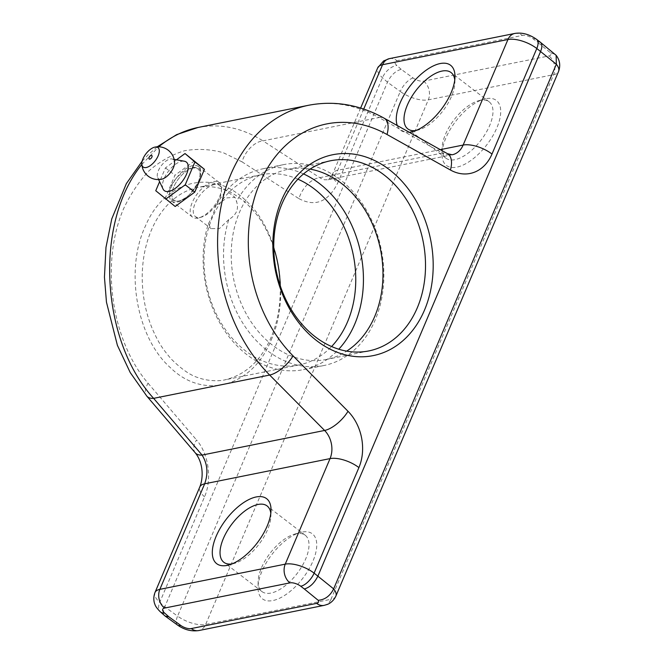 <?xml version="1.0" encoding="UTF-8"?>
<svg xmlns="http://www.w3.org/2000/svg" width="664" height="664" viewBox="0 0 664 664"><rect width="100%" height="100%" fill="white"/><g stroke="black" fill="none" stroke-linecap="round" stroke-linejoin="round"><path stroke-width="0.5" stroke-dasharray="3.32 2.49" d="M280.274 285.86C280.615 305.174 277.577 322.289 271.161 337.204C261.093 360.494 245.788 374.687 225.245 379.775C217.551 381.808 205.06 380.356 198.602 377.766C190.892 375.691 181.762 369.441 171.229 359.008C161.833 348.052 158.854 342.914 153.301 331.07C148.321 319.708 145.034 307.855 143.449 295.505C136.402 242.675 160.555 195.307 197.349 187.53C205.267 185.97 213.293 186.368 221.444 188.725C227.603 189.937 235.678 194.593 245.663 202.678C254.096 210.812 260.122 218.356 263.749 225.312C266.447 229.736 271.402 240.177 273.767 247.962M297.937 179.189A96.985 74.907 78.6 0 0 260.769 174.79A96.985 74.907 78.6 0 0 206.438 284.632A96.985 74.907 78.6 0 0 298.983 364.959A96.985 74.907 78.6 0 0 331.568 346.542M310.08 169.121A96.985 74.907 78.6 0 0 287.993 169.32A96.985 74.907 78.6 0 0 236.185 221.311A96.985 74.907 78.6 0 0 250.594 321.11A96.985 74.907 78.6 0 0 326.207 359.49A96.985 74.907 78.6 0 0 346.658 351.14M485.882 98.712A40.977 19.488 -52.5 0 0 484.006 99.177A40.977 19.488 -52.5 0 0 442 153.849A40.977 19.488 -52.5 0 0 465.995 163.576A40.977 19.488 -52.5 0 0 498.938 122.193A40.977 19.488 -52.5 0 0 485.882 98.712M301.921 532.113A40.977 19.488 -52.5 0 0 300.045 532.569A40.977 19.488 -52.5 0 0 258.03 587.242A40.977 19.488 -52.5 0 0 282.026 596.977A40.977 19.488 -52.5 0 0 314.977 555.585A40.977 19.488 -52.5 0 0 301.921 532.113M409.29 132.285A40.977 19.488 127.5 0 1 397.288 125.562M189.58 194.486L188.36 195.648C177.512 204.064 171.188 203.159 169.378 192.942C169.237 182.119 184.517 168.556 192.917 167.56C201.275 166.39 202.827 171.719 197.557 183.546L189.58 194.486M141.847 164.448L158.754 146.794M198.079 127.471L198.453 127.397C220.456 123.313 241.945 127.803 262.936 140.851A21.854 13.529 122.9 0 0 242.02 161.842L223.228 152.678C210.214 149.143 197.258 148.512 184.376 150.778C171.76 154.695 160.032 161.31 149.184 170.64C139.058 181.363 130.484 194.145 123.471 208.994C100.289 263.002 111.22 340.466 148.055 383.211A21.854 10.981 -40.5 0 0 146.694 395.985M480.138 100.347A35.516 16.89 -52.5 0 0 478.512 100.745A35.516 16.89 -52.5 0 0 442.099 148.13A35.516 16.89 -52.5 0 0 445.909 158.165A35.516 16.89 -52.5 0 0 480.944 140.295A35.516 16.89 -52.5 0 0 489.185 101.841A35.516 16.89 -52.5 0 0 480.138 100.347M454.757 79.954A35.516 16.89 127.5 0 1 454.881 82.593A35.516 16.89 127.5 0 1 418.478 129.97A35.516 16.89 127.5 0 1 416.851 130.368A35.516 16.89 127.5 0 1 415.896 130.534M296.169 533.74A35.516 16.89 -52.5 0 0 294.542 534.138A35.516 16.89 -52.5 0 0 258.138 581.523A35.516 16.89 -52.5 0 0 261.94 591.558A35.516 16.89 -52.5 0 0 296.974 573.688A35.516 16.89 -52.5 0 0 305.224 535.234A35.516 16.89 -52.5 0 0 296.169 533.74M270.796 513.347A35.516 16.89 127.5 0 1 270.92 515.986A35.516 16.89 127.5 0 1 234.508 563.371A35.516 16.89 127.5 0 1 232.881 563.761A35.516 16.89 127.5 0 1 231.935 563.927M271.136 340.076C290.998 296.069 278.673 229.453 245.298 200.121C212.405 167.975 164.531 180.483 145.424 226.042C124.55 270.041 136.626 338.026 170.499 367.765C203.84 400.392 252.494 386.954 271.136 340.076M540.297 42.206L536.695 41.533L550.547 52.838A8.192 3.453 -157 0 1 548.995 55.934L423.632 81.124A8.192 3.453 -157 0 1 413.124 77.987L401.189 69.33C395.52 70.907 390.947 75.198 387.477 82.195L164.788 606.83C163.095 611.054 163.153 614.092 164.963 615.926M195.257 452.831A21.854 10.981 139.5 0 1 196.511 439.925C208.629 453.678 212.248 479.333 204.537 496.813L159.733 602.348A21.854 9.205 23 0 1 154.986 592.52M363.723 109.07L337.752 170.258C335.378 175.611 332.108 178.774 327.941 179.745L324.372 179.753L320.928 178.408L262.936 140.851L378.961 117.536A155.725 120.267 78.6 0 0 308.743 105.236M242.02 161.842L298.924 198.652A21.854 13.529 122.9 0 1 319.841 177.661L442.349 153.044L378.961 117.536A21.854 11.578 119.3 0 1 384.091 118.167M550.547 52.838L555.245 54.398M303.548 173.927A102.447 79.124 78.6 0 0 263.093 168.747A102.447 79.124 78.6 0 0 216.074 205.516L227.088 197.847L235.031 197.415L236.492 201.408C239.098 208.811 236.533 214.87 228.781 219.568A102.447 79.124 78.6 0 0 244.003 324.986A102.447 79.124 78.6 0 0 323.883 365.532A102.447 79.124 78.6 0 0 381.269 249.498A102.447 79.124 78.6 0 0 283.511 164.647A102.447 79.124 78.6 0 0 236.492 201.408M228.781 219.568L219.469 228.532L211.061 228.615L208.363 223.668A102.447 79.124 78.6 0 0 223.585 329.095A102.447 79.124 78.6 0 0 303.465 369.632A102.447 79.124 78.6 0 0 338.781 349.222M208.363 223.668C210.729 220.083 213.293 214.032 216.074 205.516M192.933 168.1A19.671 9.354 -52.5 0 0 175.819 182.849A19.671 9.354 -52.5 0 0 173.976 200.121A19.671 9.354 -52.5 0 0 188.709 195.332A19.671 9.354 -52.5 0 0 192.319 191.547A19.671 9.354 -52.5 0 0 197.117 184.393A19.671 9.354 -52.5 0 0 197.947 168.922A19.671 9.354 -52.5 0 0 192.933 168.1A19.671 9.354 -52.5 0 0 175.819 182.849A19.671 9.354 -52.5 0 0 173.976 200.121A19.671 9.354 -52.5 0 0 188.709 195.332A19.671 9.354 -52.5 0 0 197.117 184.393A19.671 9.354 -52.5 0 0 197.947 168.922A19.671 9.354 -52.5 0 0 192.933 168.1M214.323 184.534A19.671 9.354 -52.5 0 0 197.2 199.283A19.671 9.354 -52.5 0 0 195.365 216.555A19.671 9.354 -52.5 0 0 201.283 217.161A19.671 9.354 -52.5 0 0 221.444 190.917A19.671 9.354 -52.5 0 0 219.336 185.356A19.671 9.354 -52.5 0 0 214.323 184.534M213.576 181.538A21.854 10.392 127.5 0 1 219.145 182.451A21.854 10.392 127.5 0 1 221.486 188.626A21.854 10.392 127.5 0 1 199.084 217.784A21.854 10.392 127.5 0 1 198.079 218.033A21.854 10.392 127.5 0 1 192.51 217.111A21.854 10.392 127.5 0 1 194.552 197.93A21.854 10.392 127.5 0 1 213.576 181.538M192.834 165.602A21.854 10.392 -52.5 0 0 173.81 181.986A21.854 10.392 -52.5 0 0 171.768 201.175A21.854 10.392 -52.5 0 0 188.136 195.855A21.854 10.392 -52.5 0 0 197.474 183.704A21.854 10.392 -52.5 0 0 198.403 166.515A21.854 10.392 -52.5 0 0 192.834 165.602M194.544 160.871L174.972 175.23L165.286 198.046L175.18 206.487M176.508 159.792L165.444 167.909L159.601 181.679M163.045 188.999A18.028 8.574 127.5 0 1 168.54 171.129A18.028 8.574 127.5 0 1 184.393 161.227M165.444 167.909L174.972 175.23M155.758 190.726L165.286 198.046M149.018 158.638A2.183 1.037 127.5 0 1 149.74 156.687A2.183 1.037 127.5 0 1 151.442 155.484M161.626 179.205A12.085 5.752 127.5 0 1 157.675 177.587A12.085 5.752 127.5 0 1 161.352 165.61A12.085 5.752 127.5 0 1 171.976 158.97A12.085 5.752 127.5 0 1 174.566 162.522M423.632 81.124A13.662 10.549 -101.4 0 1 428.321 99.849L205.632 624.484A21.854 9.205 23 0 1 177.587 616.117L400.284 91.483A21.854 9.205 -157 0 0 428.321 99.849L553.676 74.659A21.854 9.205 -157 0 0 558.548 71.488M335.859 596.123A21.854 9.205 23 0 1 330.987 599.293L553.676 74.659A13.662 10.549 -101.4 0 0 548.995 55.934M324.148 605.369A13.662 10.549 78.6 0 0 330.987 599.293L205.632 624.484A13.662 10.549 78.6 0 1 198.793 630.559M401.189 69.33L396.881 65.504A8.192 3.453 -157 0 1 396.923 60.631L522.311 35.433A8.192 3.453 -157 0 1 533.134 38.802L536.695 41.533M440.29 149.649L337.752 170.258A21.854 9.205 -157 0 0 332.88 173.428A21.854 9.205 -157 0 0 332.871 173.445A21.854 9.205 -157 0 0 337.627 183.256L382.431 77.713A13.662 7.736 131.6 0 1 396.881 65.504M413.124 77.987A13.662 5.934 -54.1 0 0 400.284 91.483L387.477 82.195L382.431 77.713A21.854 9.205 -157 0 1 377.683 67.886M177.57 625.081A13.662 5.934 125.9 0 1 177.587 616.117L164.788 606.83L159.733 602.348A13.662 7.736 -48.4 0 0 160.273 611.76M148.055 383.211L196.511 439.925M298.924 198.652C315.168 207.151 328.066 202.022 337.627 183.256M204.537 496.813A21.854 9.205 23 0 1 199.789 486.986M360.627 108.074L332.88 173.445C329.51 178.782 327.858 180.882 327.916 179.745L452.201 154.77A21.854 16.882 78.6 0 1 442.349 153.044A21.854 11.578 119.3 0 1 447.478 153.674M536.612 39.375A13.662 6.499 -52.5 0 0 533.134 38.802M514.783 33.449A13.662 10.549 -101.4 0 1 522.311 35.433M389.394 58.64A13.662 10.549 -101.4 0 1 396.923 60.631M260.769 174.79L197.349 187.53M298.983 364.959L225.245 379.775M330.531 160.771L287.993 169.32M368.744 350.941L326.207 359.49M489.185 101.841L451.072 72.55M445.909 158.165L407.796 128.882M305.224 535.234L267.111 505.951M261.94 591.558L223.834 562.275M258.138 581.523L258.03 587.242M294.542 534.138L300.045 532.569M442.099 148.13L442 153.849M478.512 100.745L484.006 99.177M454.881 82.593L454.981 76.875M418.478 129.97L412.975 131.547M270.92 515.986L271.02 510.267M234.508 563.371L229.014 564.939M142.154 161.178L147.964 155.002L157.185 146.819M197.922 127.505L198.453 127.397M303.465 369.632L323.883 365.532M263.093 168.747L283.511 164.647M195.365 216.555L211.061 228.615M219.336 185.356L235.031 197.415M221.444 190.917L221.486 188.626M201.283 217.161L199.084 217.784M219.145 182.451L198.403 166.515M192.51 217.111L171.768 201.175M157.675 177.587L158.605 179.562M171.976 158.97L174.126 159.36"/><path stroke-width="1" d="M273.767 247.962C277.577 259.392 279.743 272.024 280.274 285.86M331.568 346.542A96.985 74.907 78.6 0 0 314.246 188.9A96.985 74.907 78.6 0 0 297.937 179.189M384.008 174.881A96.985 74.907 78.6 0 0 330.531 160.771A96.985 74.907 78.6 0 0 276.199 270.613A96.985 74.907 78.6 0 0 368.744 350.941A96.985 74.907 78.6 0 0 417.282 307.839A96.985 74.907 78.6 0 0 384.008 174.881M346.658 351.14A96.985 74.907 78.6 0 0 382.921 270.314A96.985 74.907 78.6 0 0 341.47 183.43A96.985 74.907 78.6 0 0 310.08 169.121M424.503 310.08A102.447 79.124 78.6 0 0 348.749 153.641A102.447 79.124 78.6 0 0 285.86 301.796A102.447 79.124 78.6 0 0 424.503 310.08M540.371 42.264L556.15 55.328L556.332 64.25L536.803 48.497A13.662 6.499 -52.5 0 0 536.612 39.375L540.371 42.264C542.256 44.04 542.339 47.094 540.612 51.427L317.915 576.061C314.454 583.067 309.922 587.374 304.319 588.985L318.172 600.289C324.953 599.75 330.108 595.948 333.643 588.885A21.854 9.205 23 0 1 335.859 596.123L558.548 71.488A21.854 9.205 -157 0 0 556.332 64.25L333.643 588.885L314.105 573.132A13.662 6.499 127.5 0 1 300.759 586.246L304.319 588.985M397.288 125.562A40.977 19.488 127.5 0 1 421.98 73.447A40.977 19.488 127.5 0 1 454.981 76.875A40.977 19.488 127.5 0 1 412.975 131.547A40.977 19.488 127.5 0 1 411.099 132.003A40.977 19.488 127.5 0 1 409.29 132.285M146.694 395.985A21.854 10.981 -40.5 0 0 146.802 396.118A21.854 10.981 -40.5 0 0 146.81 396.126A21.854 10.981 -40.5 0 0 153.633 398.358C100.314 340.2 94.388 222.473 141.847 164.448M158.754 146.794C170.797 136.817 183.903 130.376 198.079 127.471L308.743 105.236A155.725 120.267 78.6 0 0 219.502 215.485A155.725 120.267 78.6 0 0 269.659 375.044L153.633 398.358L202.08 455.072C207.492 463.804 208.355 473.382 204.661 483.807L159.858 589.35A13.662 10.549 78.6 0 0 164.547 608.075L289.936 582.876A8.192 3.453 23 0 1 300.759 586.246M227.138 565.396A40.977 19.488 127.5 0 1 214.082 541.924A40.977 19.488 127.5 0 1 247.025 500.531A40.977 19.488 127.5 0 1 271.02 510.267A40.977 19.488 127.5 0 1 229.014 564.939A40.977 19.488 127.5 0 1 227.138 565.396M415.896 130.534A35.516 16.89 127.5 0 1 407.796 128.882A35.516 16.89 127.5 0 1 411.107 97.699A35.516 16.89 127.5 0 1 442.025 71.065A35.516 16.89 127.5 0 1 451.072 72.55A35.516 16.89 127.5 0 1 454.757 79.954M231.935 563.927A35.516 16.89 127.5 0 1 223.834 562.275A35.516 16.89 127.5 0 1 227.146 531.092A35.516 16.89 127.5 0 1 258.055 504.457A35.516 16.89 127.5 0 1 267.111 505.951A35.516 16.89 127.5 0 1 270.796 513.347M387.021 134.501A21.854 11.578 119.3 0 0 384.091 118.167L447.478 153.674A21.854 11.578 119.3 0 1 450.416 170.009L387.021 134.501A133.871 103.393 78.6 0 0 259.666 183.422A133.871 103.393 78.6 0 0 293.065 355.871A21.854 9.014 -44.8 0 1 269.659 375.044L324.596 430.455L202.08 455.072A21.854 10.981 139.5 0 1 195.282 452.856A21.854 10.981 139.5 0 1 195.257 452.831L146.802 396.118M164.498 612.955A13.662 7.736 -48.4 0 1 160.273 611.76L165.228 616.134L168.814 616.781L164.498 612.955A8.192 3.453 23 0 1 164.547 608.075M338.781 349.222A102.447 79.124 78.6 0 0 319.583 183.654A102.447 79.124 78.6 0 0 303.548 173.927M159.601 181.679L155.758 190.726L175.18 206.487L194.76 192.12L204.437 169.312L185.015 153.542L176.508 159.792M165.651 199.167L185.231 184.799L194.917 161.991L185.015 153.542M174.126 159.36L184.393 161.227A18.028 8.574 127.5 0 1 185.646 176.06A18.028 8.574 127.5 0 1 168.947 191.415A18.028 8.574 127.5 0 1 163.045 188.999L158.605 179.562M194.917 161.991L204.437 169.312M185.231 184.799L194.76 192.12M149.79 159.144A2.183 1.037 127.5 0 1 149.018 158.638A2.731 2.731 0 0 1 151.442 155.484A2.183 1.037 127.5 0 1 151.89 157.119A2.183 1.037 127.5 0 1 149.79 159.144M146.229 167.519A12.218 5.81 127.5 0 1 141.822 164.091A12.218 5.81 127.5 0 1 145.956 153.782A12.218 5.81 127.5 0 1 154.853 147.126A12.218 5.81 127.5 0 1 158.181 155.766A12.218 5.81 127.5 0 1 146.229 167.519M154.853 147.126A16.392 16.392 0 0 1 174.566 162.522A12.085 5.752 127.5 0 1 170.465 172.615A12.085 5.752 127.5 0 1 161.775 179.172A12.085 5.752 127.5 0 1 161.626 179.205M447.478 153.674L452.201 154.77A21.854 16.882 78.6 0 0 463.14 145.059L507.943 39.516A21.854 9.205 -157 0 1 536.803 48.497L491.999 154.04A21.854 9.205 -157 0 0 463.14 145.059L440.29 149.649M450.416 170.009A43.716 33.756 78.6 0 0 491.999 154.04M293.065 355.871L348.002 411.282A21.854 9.014 135.2 0 1 324.596 430.455A21.854 16.882 78.6 0 1 330.049 458.608L285.246 564.151L159.858 589.35A21.854 9.205 23 0 0 154.986 592.52L199.789 486.986A21.854 9.205 23 0 1 199.798 486.961A21.854 9.205 23 0 1 204.661 483.807L330.049 458.608A21.854 9.205 23 0 1 358.909 467.589A43.716 33.756 78.6 0 0 348.002 411.282M358.909 467.589L314.105 573.132A21.854 9.205 23 0 0 285.246 564.151A13.662 10.549 78.6 0 0 289.936 582.876M168.814 616.781L180.741 625.43A13.662 5.934 125.9 0 1 177.57 625.081L165.228 616.134M318.172 600.289A8.192 3.453 23 0 1 316.612 603.377L191.257 628.567A8.192 3.453 23 0 1 180.741 625.43M536.612 39.375C529.291 34.229 522.012 32.254 514.783 33.449A13.662 10.549 -101.4 0 0 507.943 39.516L382.555 64.715L363.723 109.07M514.783 33.449L389.394 58.64A13.662 10.549 -101.4 0 0 382.555 64.715A21.854 9.205 -157 0 0 377.683 67.886L360.627 108.074M191.257 628.567A13.662 10.549 78.6 0 0 198.793 630.559C191.373 631.622 184.293 629.796 177.57 625.081M316.612 603.377A13.662 10.549 78.6 0 0 324.148 605.369L198.793 630.559M384.091 118.167C359.755 104.68 334.639 100.364 308.743 105.236M199.798 486.961C203.425 477.906 203.491 463.057 195.282 452.856M146.81 396.118L130.202 372.512L117.387 345.305L106.456 302.153L104.447 277.137L105.974 247.39L111.776 218.854L126.359 183.621L142.154 161.178M157.185 146.819L176.657 134.626L197.922 127.505M160.273 611.76C157.077 608.523 155.293 606.041 154.911 604.323C154.588 603.784 152.595 598.795 154.986 592.52M324.148 605.369L327.286 604.431C327.867 604.323 333.029 602.215 335.859 596.123M556.15 55.328C559.868 60.216 560.673 65.595 558.548 71.488M389.394 58.64L383.626 60.922L377.683 67.886M141.822 164.091A16.392 16.392 0 0 0 161.775 179.172"/></g></svg>
